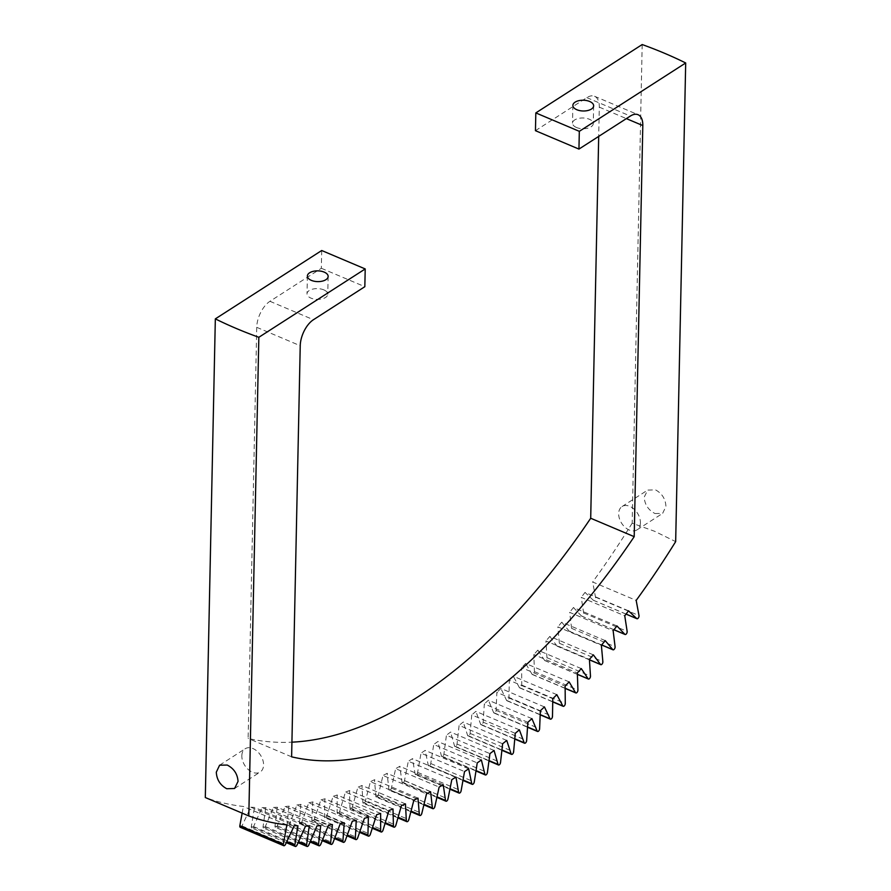 <?xml version="1.0" encoding="UTF-8"?>
<svg xmlns="http://www.w3.org/2000/svg" width="891" height="891" viewBox="0 0 891 891"><rect width="100%" height="100%" fill="white"/><g stroke="black" fill="none" stroke-linecap="round" stroke-linejoin="round"><path stroke-width="0.67" stroke-dasharray="4.46 3.34" d="M286.869 824.899L243.377 806.478A588.405 307.094 -67.1 0 1 205.309 797.534M241.829 755.78A13.844 9.378 57.3 0 1 245.214 748.741A13.844 9.378 57.3 0 1 257.109 751.224A13.844 9.378 57.3 0 1 263.58 764.99A13.844 9.378 57.3 0 1 260.183 772.029A13.844 9.378 57.3 0 1 248.288 769.546A13.844 9.378 57.3 0 1 241.829 755.78M242.152 813.149L243.377 806.478M654.985 513.528L662.637 513.383L665.945 506.4C665.499 498.904 662.013 493.38 655.486 489.85L647.668 490.095L644.193 497.189C644.739 504.618 648.336 510.064 654.985 513.528M642.188 44.55L632.165 523.206L654.618 531.281L675.668 541.628M626.039 614.111L593.439 600.311A2.072 1.08 -67.1 0 0 594.932 599.42A2.072 1.08 -67.1 0 0 595.5 597.159L592.682 581.99L636.185 600.411M613.944 629.77L581.567 616.06A2.072 1.08 -67.1 0 0 583.037 615.202A2.072 1.08 -67.1 0 0 583.638 612.963L581.255 597.382L624.758 615.804M601.625 644.984L569.505 631.385A2.072 1.08 -67.1 0 0 570.953 630.55A2.072 1.08 -67.1 0 0 571.588 628.344L569.65 612.351L613.153 630.772M589.452 659.863L557.276 646.242A2.072 1.08 -67.1 0 0 558.702 645.44A2.072 1.08 -67.1 0 0 559.359 643.257L557.866 626.885L601.369 645.296M577.39 674.387L544.88 660.621A2.072 1.08 -67.1 0 0 546.294 659.852A2.072 1.08 -67.1 0 0 546.974 657.692L545.927 640.952L589.419 659.373M565.139 688.398L532.339 674.509A2.072 1.08 -67.1 0 0 533.731 673.763A2.072 1.08 -67.1 0 0 534.433 671.636L533.832 654.562L577.335 672.972M552.732 701.885L519.676 687.885A2.072 1.08 -67.1 0 0 521.046 687.173A2.072 1.08 -67.1 0 0 521.77 685.079L521.614 667.671L565.117 686.092M540.191 714.827L506.89 700.738A2.072 1.08 -67.1 0 0 508.249 700.048A2.072 1.08 -67.1 0 0 508.995 697.987L509.284 680.279L552.788 698.7M527.517 727.223L494.015 713.034A2.072 1.08 -67.1 0 0 495.34 712.377A2.072 1.08 -67.1 0 0 496.109 710.35L496.855 692.363L540.358 710.784M514.742 739.051L481.051 724.784A2.072 1.08 -67.1 0 0 482.365 724.149A2.072 1.08 -67.1 0 0 483.145 722.167L484.336 703.912L527.84 722.334M501.889 750.289L468.031 735.955A2.072 1.08 -67.1 0 0 469.312 735.342A2.072 1.08 -67.1 0 0 470.114 733.404L471.751 714.916L515.254 733.326M488.959 760.947L454.956 746.547A2.072 1.08 -67.1 0 0 457.027 744.052L459.11 725.352L502.613 743.773M475.972 770.982L441.836 756.537A2.072 1.08 -67.1 0 0 443.907 754.109L446.436 735.209L489.927 753.63M462.952 780.416L428.705 765.915A2.072 1.08 -67.1 0 0 430.765 763.542L433.728 744.486L477.231 762.908M449.922 789.203L415.574 774.658A2.072 1.08 -67.1 0 0 417.623 772.363L421.02 753.162L464.523 771.584M436.891 797.367L402.454 782.788A2.072 1.08 -67.1 0 0 404.492 780.549L408.312 761.226L451.815 779.647M423.871 804.874L389.356 790.261A2.072 1.08 -67.1 0 0 391.383 788.101L395.637 768.666L439.14 787.087M410.885 811.723L376.314 797.077A2.072 1.08 -67.1 0 0 378.319 794.995L382.996 775.493L426.499 793.903M397.943 817.905L363.328 803.248A2.072 1.08 -67.1 0 0 365.321 801.221L370.411 781.663L413.903 800.085M385.068 823.407L350.419 808.738A2.072 1.08 -67.1 0 0 352.39 806.789L357.892 787.21L401.384 805.62M372.282 828.24L337.6 813.561A2.072 1.08 -67.1 0 0 339.56 811.668L345.452 792.088L388.955 810.509M359.585 832.383L324.892 817.704A2.072 1.08 -67.1 0 0 326.83 815.878L333.123 796.32L376.626 814.73M347 835.836L312.318 821.157A2.072 1.08 -67.1 0 0 314.222 819.397L320.905 799.884L364.408 818.306M334.548 838.598L299.866 823.919A2.072 1.08 -67.1 0 0 301.748 822.226L308.809 802.78L352.313 821.201M322.241 840.659L287.581 825.979A2.072 1.08 -67.1 0 0 289.441 824.364L296.87 805.007L340.373 823.429M310.079 842.017L275.453 827.36A2.072 1.08 -67.1 0 0 277.29 825.812L285.087 806.567L328.579 824.988M298.106 842.674L263.524 828.029A2.072 1.08 -67.1 0 0 265.329 826.547L273.47 807.446L316.973 825.868M286.312 842.63L251.785 828.006A2.072 1.08 -67.1 0 0 253.556 826.592L262.043 807.647L305.546 826.068M240.258 827.282A2.072 1.08 -67.1 0 0 241.996 825.935L250.816 807.179L294.32 825.601M321.707 250.516L321.339 268.28L269.951 301.303A20.771 10.837 112.9 0 0 256.731 327.32L248.121 738.416A519.186 270.964 -67.1 0 0 291.925 742.17M321.339 268.28L364.831 286.69M323.812 289.865A10.38 5.379 -178.8 0 1 327.777 294.219A10.38 5.379 -178.8 0 1 321.874 298.919A10.38 5.379 -178.8 0 1 310.97 298.129A10.38 5.379 -178.8 0 1 307.005 293.785A10.38 5.379 -178.8 0 1 312.908 289.074A10.38 5.379 -178.8 0 1 323.812 289.865M535.446 130.676L586.835 97.642A20.771 10.837 112.9 0 1 594.564 96.284A20.771 10.837 112.9 0 1 599.309 107.154L598.696 136.401M576.466 127.491A10.38 5.379 -178.8 0 1 572.512 123.147A10.38 5.379 -178.8 0 1 578.415 118.447A10.38 5.379 -178.8 0 1 589.319 119.238A10.38 5.379 -178.8 0 1 593.272 123.582A10.38 5.379 -178.8 0 1 587.369 128.293A10.38 5.379 -178.8 0 1 576.466 127.491M640.417 522.805A13.844 9.378 57.3 0 1 637.032 529.844A13.844 9.378 57.3 0 1 625.137 527.361A13.844 9.378 57.3 0 1 618.666 513.595A13.844 9.378 57.3 0 1 622.052 506.556A13.844 9.378 57.3 0 1 633.947 509.039A13.844 9.378 57.3 0 1 640.417 522.805M291.613 756.838L248.121 738.416M297.95 825.823L254.458 807.413A588.405 307.094 -67.1 0 1 250.816 807.179M251.785 828.006A2.072 1.08 -67.1 0 1 251.34 826.525L254.458 807.413M309.244 826.08L265.741 807.658A588.405 307.094 -67.1 0 1 262.043 807.647M263.524 828.029A2.072 1.08 -67.1 0 1 263.079 826.614L265.741 807.658M320.738 825.656L277.235 807.235A588.405 307.094 -67.1 0 1 273.47 807.446M275.453 827.36A2.072 1.08 -67.1 0 1 275.007 826.002L277.235 807.235M332.41 824.554L288.907 806.132A588.405 307.094 -67.1 0 1 285.087 806.567M287.581 825.979A2.072 1.08 -67.1 0 1 287.114 824.698L288.907 806.132M344.249 822.772L300.746 804.361A588.405 307.094 -67.1 0 1 296.87 805.007M299.866 823.919A2.072 1.08 -67.1 0 1 299.398 822.694L300.746 804.361M356.233 820.333L312.741 801.911A588.405 307.094 -67.1 0 1 308.809 802.78M312.318 821.157A2.072 1.08 -67.1 0 1 311.839 819.987L312.741 801.911M368.373 817.214L324.87 798.793A588.405 307.094 -67.1 0 1 320.905 799.884M324.892 817.704A2.072 1.08 -67.1 0 1 324.424 816.602L324.87 798.793M380.635 813.427L337.132 795.006A588.405 307.094 -67.1 0 1 333.123 796.32M337.6 813.561A2.072 1.08 -67.1 0 1 337.132 812.525L337.132 795.006M392.998 808.983L349.495 790.573A588.405 307.094 -67.1 0 1 345.452 792.088M350.419 808.738A2.072 1.08 -67.1 0 1 349.951 807.769L349.495 790.573M405.461 803.894L361.958 785.472A588.405 307.094 -67.1 0 1 357.892 787.21M363.328 803.248A2.072 1.08 -67.1 0 1 362.86 802.334L361.958 785.472M418.002 798.147L374.498 779.725A588.405 307.094 -67.1 0 1 370.411 781.663M376.314 797.077A2.072 1.08 -67.1 0 1 375.846 796.231L374.498 779.725M430.609 791.754L387.106 773.332A588.405 307.094 -67.1 0 1 382.996 775.493M389.356 790.261A2.072 1.08 -67.1 0 1 388.899 789.459L387.106 773.332M443.261 784.737L399.769 766.316A588.405 307.094 -67.1 0 1 395.637 768.666M402.454 782.788A2.072 1.08 -67.1 0 1 401.997 782.042L399.769 766.316M455.958 777.086L412.455 758.664A588.405 307.094 -67.1 0 1 408.312 761.226M415.574 774.658A2.072 1.08 -67.1 0 1 415.128 773.967L412.455 758.664M468.666 768.822L425.163 750.4A588.405 307.094 -67.1 0 1 421.02 753.162M428.705 765.915A2.072 1.08 -67.1 0 1 428.27 765.269L425.163 750.4M481.374 759.945L437.871 741.524A588.405 307.094 -67.1 0 1 433.728 744.486M441.836 756.537A2.072 1.08 -67.1 0 1 441.413 755.947L437.871 741.524M494.071 750.478L450.568 732.057A588.405 307.094 -67.1 0 1 446.436 735.209M454.956 746.547A2.072 1.08 -67.1 0 1 454.544 746.012L450.568 732.057M506.734 740.432L463.231 722.011A588.405 307.094 -67.1 0 1 459.11 725.352M468.031 735.955A2.072 1.08 -67.1 0 1 467.63 735.465L463.231 722.011M519.364 729.807L475.861 711.386A588.405 307.094 -67.1 0 1 471.751 714.916M481.051 724.784A2.072 1.08 -67.1 0 1 480.672 724.338L475.861 711.386M531.927 718.625L488.424 700.203A588.405 307.094 -67.1 0 1 484.336 703.912M494.015 713.034A2.072 1.08 -67.1 0 1 493.647 712.644L488.424 700.203M544.412 706.897L500.92 688.476A588.405 307.094 -67.1 0 1 496.855 692.363M506.89 700.738A2.072 1.08 -67.1 0 1 506.545 700.382L500.92 688.476M556.819 694.646L513.316 676.224A588.405 307.094 -67.1 0 1 509.284 680.279M519.676 687.885A2.072 1.08 -67.1 0 1 519.353 687.574L513.316 676.224M569.115 681.871L525.612 663.45A588.405 307.094 -67.1 0 1 521.614 667.671M532.339 674.509A2.072 1.08 -67.1 0 1 532.038 674.231L525.612 663.45M581.288 668.595L537.785 650.174A588.405 307.094 -67.1 0 1 533.832 654.562M544.88 660.621A2.072 1.08 -67.1 0 1 544.601 660.387L537.785 650.174M593.328 654.84L549.836 636.419A588.405 307.094 -67.1 0 1 545.927 640.952M557.276 646.242A2.072 1.08 -67.1 0 1 557.02 646.031L549.836 636.419M605.223 640.618L561.72 622.196A588.405 307.094 -67.1 0 1 557.866 626.885M569.505 631.385A2.072 1.08 -67.1 0 1 569.282 631.207L561.72 622.196M616.951 625.939L573.448 607.517A588.405 307.094 -67.1 0 1 569.65 612.351M581.567 616.06A2.072 1.08 -67.1 0 1 581.366 615.926L573.448 607.517M628.5 610.825L584.997 592.415A588.405 307.094 -67.1 0 1 581.255 597.382M593.439 600.311A2.072 1.08 -67.1 0 1 593.261 600.189L584.997 592.415M632.165 523.206A588.405 307.094 -67.1 0 1 592.682 581.99M595.5 597.159L639.003 615.57M583.638 612.963L627.141 631.385M571.588 628.344L615.091 646.755M559.359 643.257L602.862 661.679M546.974 657.692L590.477 676.113M534.433 671.636L577.936 690.057M521.77 685.079L565.273 703.5M508.995 697.987L552.487 716.409M496.109 710.35L539.612 728.771M483.145 722.167L526.648 740.577M470.114 733.404L513.617 751.815M457.027 744.052L500.53 762.473M443.907 754.109L487.41 772.519M430.765 763.542L474.268 781.964M417.623 772.363L461.126 790.785M404.492 780.549L447.984 798.971M391.383 788.101L434.886 806.522M378.319 794.995L421.822 813.405M365.321 801.221L408.824 819.642M352.39 806.789L395.894 825.2M339.56 811.668L383.052 830.089M326.83 815.878L370.333 834.299M314.222 819.397L357.725 837.818M301.748 822.226L345.251 840.647M289.441 824.364L332.933 842.786M277.29 825.812L320.793 844.222M265.329 826.547L308.821 844.969M253.556 826.592L297.059 845.013M241.996 825.935L285.499 844.356M269.951 301.303L313.443 319.724M256.731 327.32L300.234 345.741M599.309 107.154L626.373 118.614M586.835 97.642L630.338 116.064M251.34 826.525L286.824 841.55M263.079 826.614L298.563 841.639M275.007 826.002L310.502 841.037M287.114 824.698L322.609 839.723M299.398 822.694L334.882 837.718M311.839 819.987L347.301 835.001M324.424 816.602L359.853 831.604M337.132 812.525L372.516 827.505M349.951 807.769L385.28 822.727M362.86 802.334L398.121 817.259M375.846 796.231L411.041 811.122M388.899 789.459L424.005 804.317M401.997 782.042L437.002 796.855M415.128 773.967L450.011 788.747M428.27 765.269L463.03 779.993M441.413 755.947L476.028 770.604M454.544 746.012L489.003 760.602M467.63 735.465L501.923 749.988M480.672 724.338L514.764 738.773M493.647 712.644L527.539 726.989M506.545 700.382L540.191 714.627M519.353 687.574L552.732 701.707M532.038 674.231L565.139 688.253M544.601 660.387L577.379 674.264M557.02 646.031L589.452 659.763M569.282 631.207L601.67 644.928M581.366 615.926L613.977 629.725M593.261 600.189L626.061 614.077M219.609 765.191L245.214 748.741M594.564 96.284L638.056 114.705M637.032 529.844L662.637 513.383M593.651 105.829L593.272 123.582M572.88 105.394L572.512 123.147M307.384 276.021L307.005 293.785M328.144 276.455L327.777 294.219M622.052 506.556L647.668 490.095M234.578 788.49L260.183 772.029"/><path stroke-width="1.34" d="M685.691 62.971L675.668 541.628A588.405 307.094 -67.1 0 1 636.185 600.411L639.003 615.57A2.072 1.08 -67.1 0 1 638.424 617.842A2.072 1.08 -67.1 0 1 636.942 618.722A2.072 1.08 -67.1 0 1 636.764 618.61L628.5 610.825A588.405 307.094 -67.1 0 1 624.758 615.804L627.141 631.385A2.072 1.08 -67.1 0 1 626.54 633.624A2.072 1.08 -67.1 0 1 625.07 634.481A2.072 1.08 -67.1 0 1 624.869 634.336L616.951 625.939A588.405 307.094 -67.1 0 1 613.153 630.772L615.091 646.755A2.072 1.08 -67.1 0 1 614.456 648.971A2.072 1.08 -67.1 0 1 613.008 649.806A2.072 1.08 -67.1 0 1 612.774 649.628L605.223 640.618A588.405 307.094 -67.1 0 1 601.369 645.296L602.862 661.679A2.072 1.08 -67.1 0 1 602.205 663.862A2.072 1.08 -67.1 0 1 600.779 664.664A2.072 1.08 -67.1 0 1 600.523 664.452L593.328 654.84A588.405 307.094 -67.1 0 1 589.419 659.373L590.477 676.113A2.072 1.08 -67.1 0 1 589.786 678.274A2.072 1.08 -67.1 0 1 588.383 679.042A2.072 1.08 -67.1 0 1 588.105 678.797L581.288 668.595A588.405 307.094 -67.1 0 1 577.335 672.972L577.936 690.057A2.072 1.08 -67.1 0 1 577.234 692.184A2.072 1.08 -67.1 0 1 575.842 692.931A2.072 1.08 -67.1 0 1 575.541 692.652L569.115 681.871A588.405 307.094 -67.1 0 1 565.117 686.092L565.273 703.5A2.072 1.08 -67.1 0 1 564.549 705.583A2.072 1.08 -67.1 0 1 563.179 706.307A2.072 1.08 -67.1 0 1 562.856 705.995L556.819 694.646A588.405 307.094 -67.1 0 1 552.788 698.7L552.487 716.409A2.072 1.08 -67.1 0 1 551.741 718.458A2.072 1.08 -67.1 0 1 550.393 719.148A2.072 1.08 -67.1 0 1 550.048 718.792L544.412 706.897A588.405 307.094 -67.1 0 1 540.358 710.784L539.612 728.771A2.072 1.08 -67.1 0 1 538.843 730.798A2.072 1.08 -67.1 0 1 537.518 731.455A2.072 1.08 -67.1 0 1 537.15 731.054L531.927 718.625A588.405 307.094 -67.1 0 1 527.84 722.334L526.648 740.577A2.072 1.08 -67.1 0 1 525.868 742.571A2.072 1.08 -67.1 0 1 524.554 743.205A2.072 1.08 -67.1 0 1 524.175 742.76L519.364 729.807A588.405 307.094 -67.1 0 1 515.254 733.326L513.617 751.815A2.072 1.08 -67.1 0 1 512.815 753.764A2.072 1.08 -67.1 0 1 511.534 754.376A2.072 1.08 -67.1 0 1 511.133 753.886L506.734 740.432A588.405 307.094 -67.1 0 1 502.613 743.773L500.53 762.473A2.072 1.08 -67.1 0 1 498.448 764.968A2.072 1.08 -67.1 0 1 498.036 764.422L494.071 750.478A588.405 307.094 -67.1 0 1 489.927 753.63L487.41 772.519A2.072 1.08 -67.1 0 1 485.339 774.947A2.072 1.08 -67.1 0 1 484.916 774.368L481.374 759.945A588.405 307.094 -67.1 0 1 477.231 762.908L474.268 781.964A2.072 1.08 -67.1 0 1 472.208 784.325A2.072 1.08 -67.1 0 1 471.773 783.69L468.666 768.822A588.405 307.094 -67.1 0 1 464.523 771.584L461.126 790.785A2.072 1.08 -67.1 0 1 459.077 793.079A2.072 1.08 -67.1 0 1 458.631 792.389L455.958 777.086A588.405 307.094 -67.1 0 1 451.815 779.647L447.984 798.971A2.072 1.08 -67.1 0 1 445.957 801.198A2.072 1.08 -67.1 0 1 445.5 800.452L443.261 784.737A588.405 307.094 -67.1 0 1 439.14 787.087L434.886 806.522A2.072 1.08 -67.1 0 1 432.859 808.683A2.072 1.08 -67.1 0 1 432.402 807.881L430.609 791.754A588.405 307.094 -67.1 0 1 426.499 793.903L421.822 813.405A2.072 1.08 -67.1 0 1 419.817 815.499A2.072 1.08 -67.1 0 1 419.349 814.641L418.002 798.147A588.405 307.094 -67.1 0 1 413.903 800.085L408.824 819.642A2.072 1.08 -67.1 0 1 406.831 821.669A2.072 1.08 -67.1 0 1 406.352 820.745L405.461 803.894A588.405 307.094 -67.1 0 1 401.384 805.62L395.894 825.2A2.072 1.08 -67.1 0 1 393.922 827.16A2.072 1.08 -67.1 0 1 393.443 826.18L392.998 808.983A588.405 307.094 -67.1 0 1 388.955 810.509L383.052 830.089A2.072 1.08 -67.1 0 1 381.103 831.982A2.072 1.08 -67.1 0 1 380.635 830.947L380.635 813.427A588.405 307.094 -67.1 0 1 376.626 814.73L370.333 834.299A2.072 1.08 -67.1 0 1 368.395 836.114A2.072 1.08 -67.1 0 1 367.927 835.023L368.373 817.214A588.405 307.094 -67.1 0 1 364.408 818.306L357.725 837.818A2.072 1.08 -67.1 0 1 355.81 839.567A2.072 1.08 -67.1 0 1 355.342 838.409L356.233 820.333A588.405 307.094 -67.1 0 1 352.313 821.201L345.251 840.647A2.072 1.08 -67.1 0 1 343.369 842.329A2.072 1.08 -67.1 0 1 342.901 841.104L344.249 822.772A588.405 307.094 -67.1 0 1 340.373 823.429L332.933 842.786A2.072 1.08 -67.1 0 1 331.084 844.401A2.072 1.08 -67.1 0 1 330.617 843.109L332.41 824.554A588.405 307.094 -67.1 0 1 328.579 824.988L320.793 844.222A2.072 1.08 -67.1 0 1 318.956 845.771A2.072 1.08 -67.1 0 1 318.499 844.423L320.738 825.656A588.405 307.094 -67.1 0 1 316.973 825.868L308.821 844.969A2.072 1.08 -67.1 0 1 307.016 846.45A2.072 1.08 -67.1 0 1 306.571 845.036L309.244 826.08A588.405 307.094 -67.1 0 1 305.546 826.068L297.059 845.013A2.072 1.08 -67.1 0 1 295.277 846.428A2.072 1.08 -67.1 0 1 294.843 844.946L297.95 825.823A588.405 307.094 -67.1 0 1 294.32 825.601L285.499 844.356A2.072 1.08 -67.1 0 1 283.761 845.704A2.072 1.08 -67.1 0 1 283.327 844.156L286.869 824.899A588.405 307.094 -67.1 0 1 248.812 815.956L205.309 797.534L215.332 318.878L321.707 250.516L365.21 268.937L364.831 286.69L313.443 319.724A20.771 10.837 -67.1 0 0 300.234 345.741L291.613 756.838A519.186 270.964 -67.1 0 0 634.203 536.66L642.812 125.564A20.771 10.837 -67.1 0 0 638.056 114.705A20.771 10.837 -67.1 0 0 630.338 116.064L578.95 149.087L579.317 131.333L685.691 62.971A346.12 179.303 1.2 0 0 664.63 53.315A346.12 179.303 1.2 0 0 642.188 44.55L535.825 112.912L579.317 131.333M365.21 268.937L258.836 337.299L248.812 815.956M227.25 765.057C233.899 768.521 237.507 773.967 238.053 781.385L234.578 788.49L226.76 788.735C220.222 785.205 216.736 779.681 216.301 772.185L219.609 765.191L227.25 765.057M283.761 845.704L240.258 827.282A2.072 1.08 -67.1 0 1 239.835 825.734L242.152 813.149M598.696 136.401L590.7 518.25L634.203 536.66M535.825 112.912L535.446 130.676L578.95 149.087M589.686 101.485A10.38 5.379 1.2 0 0 578.782 100.683A10.38 5.379 1.2 0 0 572.88 105.394A10.38 5.379 1.2 0 0 576.845 109.738A10.38 5.379 1.2 0 0 587.748 110.529A10.38 5.379 1.2 0 0 593.651 105.829A10.38 5.379 1.2 0 0 589.686 101.485M311.338 280.364A10.38 5.379 -178.8 0 1 307.384 276.021A10.38 5.379 -178.8 0 1 313.276 271.321A10.38 5.379 -178.8 0 1 324.19 272.111A10.38 5.379 -178.8 0 1 328.144 276.455A10.38 5.379 -178.8 0 1 322.241 281.155A10.38 5.379 -178.8 0 1 311.338 280.364M590.7 518.25A519.186 270.964 -67.1 0 1 291.925 742.17M215.332 318.878A346.12 179.303 1.2 0 0 236.393 328.523A346.12 179.303 1.2 0 0 258.836 337.299M239.835 825.734L283.327 844.156M626.373 118.614L642.812 125.564M286.824 841.55L294.843 844.946M298.563 841.639L306.571 845.036M310.502 841.037L318.499 844.423M322.609 839.723L330.617 843.109M334.882 837.718L342.901 841.104M347.301 835.001L355.342 838.409M359.853 831.604L367.927 835.023M372.516 827.505L380.635 830.947M385.28 822.727L393.443 826.18M398.121 817.259L406.352 820.745M411.041 811.122L419.349 814.641M424.005 804.317L432.402 807.881M437.002 796.855L445.5 800.452M450.011 788.747L458.631 792.389M463.03 779.993L471.773 783.69M476.028 770.604L484.916 774.368M489.003 760.602L498.036 764.422M501.923 749.988L511.133 753.886M514.764 738.773L524.175 742.76M527.539 726.989L537.15 731.054M540.191 714.627L550.048 718.792M552.732 701.707L562.856 705.995M565.139 688.253L575.541 692.652M577.379 674.264L588.105 678.797M589.452 659.763L600.523 664.452M601.67 644.928L612.774 649.628M613.977 629.725L624.869 634.336M626.061 614.077L636.764 618.61M295.277 846.428L286.312 842.63M307.016 846.45L298.106 842.674M318.956 845.771L310.079 842.017M331.084 844.401L322.241 840.659M343.369 842.329L334.548 838.598M355.81 839.567L347 835.836M368.395 836.114L359.585 832.383M381.103 831.982L372.282 828.24M393.922 827.16L385.068 823.407M406.831 821.669L397.943 817.905M419.817 815.499L410.885 811.723M432.859 808.683L423.871 804.874M445.957 801.198L436.891 797.367M459.077 793.079L449.922 789.203M472.208 784.325L462.952 780.416M485.339 774.947L475.972 770.982M498.448 764.968L488.959 760.947M511.534 754.376L501.889 750.289M524.554 743.205L514.742 739.051M537.518 731.455L527.517 727.223M550.393 719.148L540.191 714.827M563.179 706.307L552.732 701.885M575.842 692.931L565.139 688.398M588.383 679.042L577.39 674.387M600.779 664.664L589.452 659.863M613.008 649.806L601.625 644.984M625.07 634.481L613.944 629.77M636.942 618.722L626.039 614.111"/></g></svg>

